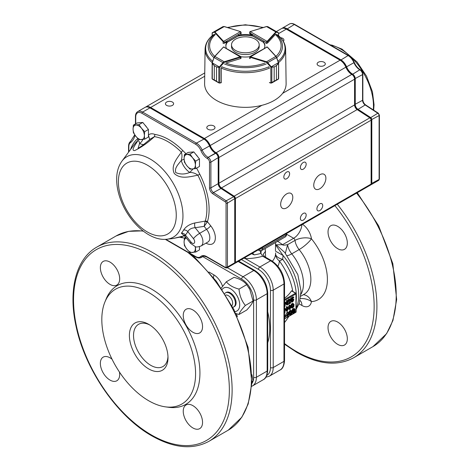 <?xml version="1.0" encoding="UTF-8"?>
<svg xmlns="http://www.w3.org/2000/svg" width="470" height="470" viewBox="0 0 470 470"><rect width="100%" height="100%" fill="white"/><g stroke="black" fill="none" stroke-linecap="round" stroke-linejoin="round"><path stroke-width="0.7" d="M222.163 289.455A13.26 7.655 60 0 1 225.647 287.399A13.26 7.655 60 0 1 238.478 298.82A13.26 7.655 60 0 1 234.935 311.575M232.762 307.286A8.16 4.712 -120 0 0 233.725 306.951L234.413 306.552A8.16 4.712 -120 0 0 236.105 302.815A8.16 4.712 -120 0 0 232.538 294.608A8.16 4.712 -120 0 0 226.252 292.422L225.565 292.816A8.16 4.712 -120 0 0 224.789 293.48M248.73 287.517A13.189 7.614 60 0 1 248.9 287.787A13.189 7.614 60 0 1 249.746 289.25A13.189 7.614 60 0 1 249.899 289.543M221.241 288.087L226.334 281.783L234.019 277.347C239.812 278.869 244.042 281.307 246.709 284.667L249.823 289.403L253.048 301.017C252.525 303.097 250.41 306.105 246.709 310.041L239.018 314.477L235.87 313.496M226.334 281.783C228.966 285.125 233.196 287.57 239.018 289.109C239.547 295.442 241.662 300.888 245.363 305.453C241.68 309.36 239.571 312.368 239.018 314.477M246.709 284.667L239.018 289.109M253.048 301.017L245.363 305.453M251.944 374.713L253.048 380.953L251.85 383.602M253.048 380.953L251.938 381.599M104.904 302.016L106.173 298.908A68.555 39.58 60 0 1 185.732 325.234A68.555 39.58 60 0 1 168.754 407.302L165.428 406.85A66.299 38.282 -120 0 0 181.849 327.478A66.299 38.282 -120 0 0 104.904 302.016A66.299 38.282 -120 0 0 148.696 400.751A66.299 38.282 -120 0 0 165.428 406.85M100.363 267.677A13.648 7.878 -120 0 0 106.326 281.413A13.648 7.878 -120 0 0 116.842 285.073A13.648 7.878 -120 0 0 116.842 269.31A13.648 7.878 -120 0 0 103.194 261.426A13.648 7.878 -120 0 0 100.363 267.677M112.054 359.233A13.648 7.878 -120 0 0 103.194 357.13A13.648 7.878 -120 0 0 100.363 363.375A13.648 7.878 -120 0 0 106.326 377.116A13.648 7.878 -120 0 0 116.842 380.771A13.648 7.878 -120 0 0 119.451 372.04M183.241 411.227A13.648 7.878 -120 0 0 189.199 424.962A13.648 7.878 -120 0 0 199.721 428.622A13.648 7.878 -120 0 0 199.721 412.86A13.648 7.878 -120 0 0 186.067 404.976A13.648 7.878 -120 0 0 183.241 411.227M183.241 315.529A13.648 7.878 -120 0 0 189.199 329.264A13.648 7.878 -120 0 0 199.721 332.919A13.648 7.878 -120 0 0 199.721 317.156A13.648 7.878 -120 0 0 186.067 309.278A13.648 7.878 -120 0 0 183.241 315.529M148.696 324.323L148.696 324.323A27.301 15.763 60 0 1 168.001 357.764A27.301 15.763 60 0 1 148.696 368.909A27.301 15.763 60 0 1 129.391 335.474A27.301 15.763 60 0 1 148.696 324.323M167.972 356.519A24.375 14.071 60 0 1 162.955 366.535A24.375 14.071 60 0 1 150.764 365.325A24.375 14.071 60 0 1 134.843 343.846A24.375 14.071 60 0 1 138.579 324.312A24.375 14.071 60 0 1 149.76 324.976M328.031 327.637A13.648 7.878 60 0 1 330.856 321.386A13.648 7.878 60 0 1 344.504 329.27A13.648 7.878 60 0 1 344.504 345.027A13.648 7.878 60 0 1 333.988 341.373A13.648 7.878 60 0 1 328.031 327.637M328.031 231.933A13.648 7.878 60 0 1 330.856 225.688A13.648 7.878 60 0 1 344.504 233.567A13.648 7.878 60 0 1 344.504 249.329A13.648 7.878 60 0 1 333.988 245.675A13.648 7.878 60 0 1 328.031 231.933M300.853 296.147L304.155 294.243A32.371 18.688 -120 0 0 299.132 249.582A11.703 2.603 140.7 0 0 311.44 238.795A44.074 25.445 60 0 1 327.402 279.427A44.074 25.445 60 0 1 311.44 301.623A11.703 7.755 8.8 0 0 300.512 298.573M275.584 244.259L284.802 252.519M275.584 244.876L283.075 255.474L282.699 259.34A11.703 5.881 1.6 0 1 275.573 253.847L275.584 252.913M302.515 224.313A13.648 7.878 -120 0 1 311.44 238.795A11.703 5.575 -7.5 0 0 295.001 240.399A1.95 1.128 -120 0 0 293.644 238.278L286.606 234.219M287.293 255.504A11.703 2.603 140.7 0 0 291.747 253.847L299.132 249.582A11.703 6.756 60 0 1 295.001 240.399L287.617 244.664L285.372 253.171M301.012 294.191A32.371 18.688 60 0 0 291.747 253.847A11.703 6.756 60 0 1 287.617 244.664C284.097 245.311 282.423 245.305 282.588 244.664L276.342 244.852M277.441 241.081L282.588 244.664L293.644 238.278A11.703 6.756 -60 0 0 301.893 224.678M275.584 251.186L283.075 255.474A43.293 24.992 -120 0 1 296.135 308.073M265.203 248.513L265.609 257.26M245.328 257.331L245.328 258.629L243.977 258.112M252.59 253.142L254.2 254.858L251.603 253.712M265.609 251.221L263.036 254.534L264.733 256.755L262.671 256.221L260.897 253.371L260.039 250.804M261.261 250.71L260.897 253.371A34.134 19.705 0 0 1 254.2 254.858L252.273 253.324M277.887 266.214A34.028 19.646 0 0 0 279.374 260.95A11.703 9.553 2.6 0 1 275.573 253.847A30.227 17.449 0 0 1 272.389 261.203M284.538 298.28A49.033 28.312 0 0 0 291.488 290.854L291.811 291.042M284.538 318.66L295.965 312.068L295.965 293.914A0.588 0.335 -120 0 0 295.554 293.198L284.538 299.555M284.538 300.512L295.965 293.914A0.588 0.335 0 0 0 295.965 293.439A0.588 0.335 120 0 0 295.554 293.198L291.488 290.854M284.538 318.86L295.841 312.333A0.588 0.335 60 0 0 295.965 312.068A0.588 0.335 0 0 0 296.135 311.827L296.135 293.674A0.588 0.588 0 0 0 295.841 293.168L291.676 290.766M292.992 304.284L292.98 305.817L291.935 307.145M290.959 311.234L290.948 312.773L289.902 314.095M294.179 311.058L293.004 312.321M293.104 310.511L293.791 310.911L293.074 310.564L294.079 309.389L293.104 310.511M285.361 302.075L284.714 302.451L284.714 306.428L285.143 306.181L285.143 302.709L286.941 305.142L287.587 304.772L287.587 300.788L287.158 301.041L287.158 304.425L285.361 302.075L284.538 301.752M287.587 300.788L286.9 300.395L286.465 300.641L286.465 303.526M285.143 303.244L286.941 305.142M289.573 300.066L287.587 303.432M290.389 299.425L289.379 299.754L288.304 300.97L288.233 301.346L288.592 301.141L289.955 299.93L290.313 300.318L288.163 304.437L290.748 302.944L290.748 302.521L288.733 303.685L290.748 299.895L289.408 299.026L288.192 299.731L287.575 300.782M290.748 302.521L290.055 302.128L289.502 302.445M293.762 297.222L291.324 298.632L291.324 300.835L292.828 299.625L293.474 299.76L292.828 301.323L291.324 301.599L292.04 302.116L292.828 301.746L293.909 299.684L293.186 299.079L291.682 300.207L291.682 298.85L293.762 297.645L293.762 297.222L293.074 296.829L290.63 298.238L290.63 299.572M293.544 299.126L292.499 298.685L291.682 299.079M291.752 301.352L291.065 300.953L290.63 301.2L291.682 302.069M292.857 299.619L292.428 300.671L291.529 301.223M285.267 308.273L284.62 308.649L284.62 312.626L285.055 312.38L285.055 308.907L286.847 311.346L287.493 310.97L287.493 306.986L287.064 307.239L287.064 310.623L284.538 307.897M287.493 306.986L286.806 306.593L286.377 306.839L286.377 309.724M285.055 309.442L286.847 311.346M290.225 305.412L288.069 308.943L288.069 309.454L289.796 308.455L289.796 309.642L290.225 309.395L290.225 308.208L290.942 307.791L290.942 307.286L290.225 307.703L290.225 305.412L289.532 305.018L287.493 308.326M290.942 307.286L290.225 306.904M289.103 308.855L289.796 309.642M293.597 303.802L292.551 303.362L291.112 304.695L290.971 307.233L292.381 308.067L293.815 306.728L294.032 304.401L293.239 303.755L292.017 304.713L291.517 306.276L292.017 308.02M284.538 318.454L284.744 317.15L285.46 316.739L285.46 316.228L284.744 315.846M288.192 312.368L287.499 311.968L287.07 312.221L285.349 315.499L285.349 316.01L286.036 316.404L287.757 315.411L287.757 316.598L288.192 316.345L288.192 315.164L288.909 314.747L288.909 314.242L288.192 314.653L288.192 312.368L286.036 316.404M288.909 314.242L288.192 313.86M287.07 315.811L287.757 316.598M291.565 310.758L290.519 310.312L289.079 311.651L288.938 314.189L290.343 315.018L291.782 313.684L291.999 311.357L291.206 310.711L289.984 311.669L289.485 313.231L289.984 314.971M294.796 308.89L293.75 308.449L293.104 308.737L292.023 310.629L293.215 311.41L292.646 312.509L293.004 313.231L294.149 312.908L294.872 312.151L295.231 311.017L294.655 310.582L295.154 309.618L294.796 308.89L293.791 309.131L293.074 309.889L292.716 310.77L293.074 311.41M292.052 312.597L293.004 313.231M292.481 311.07L292.064 311.716M289.796 306.34L289.796 307.95L288.574 308.655L289.796 306.34M291.946 305.606L292.81 304.343L293.674 304.607L293.674 306.217L292.81 307.48L291.946 307.215L291.946 305.606M285.46 316.228L284.744 316.645L284.538 314.477M287.757 313.296L287.757 314.906L286.536 315.605L287.757 313.296M289.914 312.556L290.777 311.299L291.635 311.563L291.635 313.173L290.777 314.43L289.914 314.166L289.914 312.556M293.503 312.773L293.004 312.556L293.215 311.839L294.655 311.005L294.872 311.475L294.367 312.274L293.503 312.773L293.004 312.48M294.079 309.389L294.796 309.736L293.791 310.911M286.465 300.641L287.158 301.041M287.587 304.108L288.163 304.437M287.587 303.685L288.163 304.014M289.485 300.342L290.172 300.735M289.761 299.995L290.313 300.318M289.949 299.936L290.313 300.148M287.587 300.976L288.233 301.346M287.617 300.571L288.304 300.97M287.904 300.066L288.592 300.465M288.192 299.731L288.88 300.13M288.692 299.355L289.379 299.754M288.98 299.19L289.667 299.59M289.408 299.026L290.102 299.425M290.671 300.459L291.324 300.835M290.63 298.238L291.324 298.632M291.682 299.537L292.04 299.743M291.711 299.055L292.399 299.455M292.14 298.803L292.828 299.202M292.499 298.685L293.186 299.079M290.777 301.458L291.465 301.852M290.63 301.2L291.324 301.599M291.711 301.17L292.399 301.57M292.14 300.923L292.828 301.323M292.428 300.671L293.115 301.07M292.64 300.377L293.333 300.776M292.787 300.042L293.474 300.442M292.857 299.748L293.544 300.142M292.91 299.607L293.544 299.972M293.104 299.549L293.474 299.76M286.377 306.839L287.064 307.239M287.493 308.614L288.069 308.943M289.103 305.265L289.796 305.664M287.493 309.119L288.069 309.454M289.144 307.574L289.796 307.95M290.83 306.64L291.517 307.039M290.83 305.876L291.517 306.276M290.901 305.412L291.588 305.811M290.971 305.118L291.659 305.518M291.112 304.695L291.805 305.095M291.329 304.319L292.017 304.713M291.688 303.855L292.381 304.255M292.123 303.52L292.81 303.92M292.551 303.362L293.239 303.755M291.112 307.492L291.805 307.891M290.971 307.233L291.659 307.633M290.901 307.022L291.588 307.421M292.105 307.404L292.452 307.603M292.123 307.08L292.81 307.48M292.481 306.787L293.168 307.186M292.692 306.493L293.386 306.892M292.98 305.817L293.674 306.217M293.051 305.271L293.744 305.67M293.051 304.678L293.744 305.077M293.063 304.26L293.674 304.607M285.349 315.499L286.036 315.899M287.07 312.221L287.757 312.615M287.111 314.53L287.757 314.906M288.791 313.596L289.485 313.995M288.791 312.832L289.485 313.231M288.868 312.368L289.555 312.767M288.938 312.074L289.626 312.468M289.079 311.651L289.773 312.051M289.297 311.269L289.984 311.669M289.655 310.811L290.343 311.211M290.084 310.476L290.777 310.876M290.519 310.312L291.206 310.711M289.079 314.448L289.773 314.841M288.938 314.189L289.626 314.589M288.868 313.978L289.555 314.377M290.072 314.354L290.419 314.553M290.084 314.036L290.777 314.43M290.448 313.743L291.136 314.142M290.66 313.449L291.353 313.848M290.948 312.773L291.635 313.173M291.018 312.227L291.711 312.62M291.018 311.634L291.711 312.027M291.03 311.211L291.635 311.563M292.387 311.181L293.074 311.581M292.17 310.882L292.857 311.281M292.023 310.629L292.716 311.028M292.023 310.376L292.716 310.77M292.17 309.865L292.857 310.265M292.387 309.489L293.074 309.889M292.745 309.025L293.433 309.424M293.104 308.737L293.791 309.131M293.392 308.567L294.079 308.966M293.75 308.449L294.437 308.843M294.743 310.476L295.084 310.676M292.099 312.703L292.787 313.102M292.07 312.427L292.646 312.762M292.07 312.174L292.646 312.509M292.099 311.604L292.787 311.998M293.104 312.291L293.791 312.691M293.392 312.127L294.079 312.527M293.68 311.874L294.367 312.274M293.962 311.539L294.655 311.939M294.179 311.075L294.872 311.475M294.496 311.005L294.872 311.222M293.092 310.752L293.503 310.993M293.392 310.347L294.079 310.746M293.68 310.1L294.367 310.494M293.962 309.677L294.655 310.077M294.155 309.372L294.796 309.736M294.355 309.313L294.796 309.571M267.718 342.748A63.38 36.59 -120 0 0 267.718 311.816M233.725 306.951A8.16 4.712 -120 0 0 235.411 303.215A8.16 4.712 -120 0 0 231.851 295.001A8.16 4.712 -120 0 0 225.565 292.816M231.886 305.635A6.21 3.584 -120 0 0 232.656 303.215A6.21 3.584 -120 0 0 230.312 297.375A6.21 3.584 -120 0 0 225.782 295.066M197.741 156.786A7.144 4.124 -120 0 0 195.873 154.46M146.722 127.329A7.144 4.124 -120 0 0 144.854 125.002M325.886 178.242A8.578 4.953 120 0 0 324.112 174.311A8.578 4.953 120 0 0 315.529 179.264A8.578 4.953 120 0 0 315.529 189.175A8.578 4.953 120 0 0 322.144 186.872A8.578 4.953 120 0 0 325.886 178.242M292.792 197.347A8.578 4.953 120 0 0 291.018 193.417A8.578 4.953 120 0 0 282.435 198.369A8.578 4.953 120 0 0 282.435 208.28A8.578 4.953 120 0 0 289.05 205.978A8.578 4.953 120 0 0 292.792 197.347M306.17 164.147A4.095 2.362 120 0 0 305.324 162.273A4.095 2.362 120 0 0 301.229 164.635A4.095 2.362 120 0 0 301.229 169.364A4.095 2.362 120 0 0 304.384 168.266A4.095 2.362 120 0 0 306.17 164.147M306.17 215.101A4.095 2.362 120 0 0 305.324 213.221A4.095 2.362 120 0 0 301.229 215.589A4.095 2.362 120 0 0 301.229 220.318A4.095 2.362 120 0 0 304.384 219.22A4.095 2.362 120 0 0 306.17 215.101M289.62 173.7A4.095 2.362 120 0 0 288.774 171.826A4.095 2.362 120 0 0 284.679 174.188A4.095 2.362 120 0 0 284.679 178.917A4.095 2.362 120 0 0 287.834 177.825A4.095 2.362 120 0 0 289.62 173.7M322.714 205.549A4.095 2.362 120 0 0 321.868 203.669A4.095 2.362 120 0 0 317.773 206.036A4.095 2.362 120 0 0 317.773 210.766A4.095 2.362 120 0 0 320.928 209.667A4.095 2.362 120 0 0 322.714 205.549M148.438 135.002C150.13 133.586 152.292 133.398 154.93 134.438L154.448 136.647C147.927 142.715 141.335 147.357 134.679 150.576C130.607 150.835 135.337 144.848 137.927 140.583L137.851 138.503M166.985 239.218C149.331 241.48 128.228 221.517 120.261 198.687C117.858 191.942 116.66 185.45 116.666 179.199C116.672 172.102 118.422 166.092 121.924 161.169A46.459 26.825 60 0 1 158.866 165.417A46.459 26.825 60 0 1 182.959 215.895A46.459 26.825 60 0 1 166.985 239.218L173.06 238.525L184.416 235.781M184.07 235.552L181.361 233.202A47.958 27.689 -120 0 0 183.606 230.012C185.973 226.475 189.745 224.125 194.927 222.95L205.249 221.106A1.95 1.398 -163.1 0 1 207.429 221.722L207.123 222.234A1.95 1.193 30.2 0 0 205.12 221.388L204.162 226.364A9684.755 7638.093 -144.9 0 1 195.156 227.715C191.643 227.897 189.193 229.201 187.806 231.622A3.901 3.014 29.5 0 0 183.606 230.012M196.636 168.09L199.809 174.27L197.876 175.192C190.285 176.632 180.738 179.611 174.305 173.512C170.504 165.693 177.178 158.243 181.35 152.18L182.73 150.488L185.95 153.69M172.414 102.049A4.095 2.362 -0 0 0 167.954 101.538A4.095 2.362 -0 0 0 165.422 103.723A4.095 2.362 -0 0 0 169.517 106.085A4.095 2.362 -0 0 0 173.612 103.723A4.095 2.362 -0 0 0 172.414 102.049M324.094 62.246A4.095 2.362 -0 0 0 319.635 61.735A4.095 2.362 -0 0 0 317.103 63.92A4.095 2.362 -0 0 0 321.198 66.282A4.095 2.362 -0 0 0 325.293 63.92A4.095 2.362 -0 0 0 324.094 62.246M283.298 41.295A4.095 2.362 -0 0 0 283.927 40.032A4.095 2.362 -0 0 0 282.728 38.364A4.095 2.362 -0 0 0 280.602 37.712M213.785 125.937A4.095 2.362 -0 0 0 209.32 125.419A4.095 2.362 -0 0 0 206.794 127.605A4.095 2.362 -0 0 0 210.889 129.973A4.095 2.362 -0 0 0 214.984 127.605A4.095 2.362 -0 0 0 213.785 125.937M181.35 236.668L182.73 237.802L184.405 238.049M145.424 107.201A9.753 5.628 60 0 1 145.753 106.984A9.753 5.628 60 0 1 150.629 107.465L204.409 138.515A9.753 5.628 60 0 1 210.255 145.63A9.753 5.628 -120 0 0 216.1 152.744L216.13 152.762A3.901 2.25 60 0 1 218.885 157.538L218.885 183.259A3.901 2.25 -120 0 0 221.464 187.929L234.142 196.184A1.95 1.128 60 0 1 235.429 198.522L235.429 262.389A1.95 1.128 60 0 1 235.029 263.282L370.713 184.945A1.95 1.128 -120 0 0 371.118 184.052L371.118 120.185A1.95 1.128 -120 0 0 369.825 117.847L357.153 109.592A3.901 2.25 60 0 1 354.568 104.927L354.568 79.201A3.901 2.25 -120 0 0 351.813 74.425L351.783 74.413A9.753 5.628 60 0 1 345.938 67.292A9.753 5.628 -120 0 0 340.092 60.178L286.312 29.128A9.753 5.628 -120 0 0 281.436 28.646L276.354 31.578M235.029 263.282A1.95 1.128 60 0 1 234.618 263.37M218.192 157.538L218.885 157.538L354.568 79.201L354.568 78.725A3.313 1.915 60 0 0 352.224 74.665L352.195 74.648A10.334 5.969 -120 0 1 346.002 67.104A9.165 5.293 60 0 0 340.503 60.413L340.092 60.178L282.617 93.36M354.568 104.446A4.483 2.591 -120 0 0 357.535 109.816L370.213 118.07A1.363 0.787 60 0 1 371.118 119.703L371.118 120.185L235.429 198.522L234.742 198.522M165.834 239.318L195.72 256.579A8.777 5.064 -120 0 0 200.661 256.596A10.728 6.192 60 0 1 206.7 256.626L225.418 267.43A0.975 0.564 -120 0 0 226.052 267.007L226.052 203.14A0.975 0.564 -120 0 0 225.412 201.971L212.734 193.716A4.876 2.814 60 0 1 209.508 187.877L209.508 162.156A2.926 1.686 -120 0 0 207.44 158.572L207.411 158.56A10.728 6.192 60 0 1 200.984 150.729A8.777 5.064 -120 0 0 195.72 144.325L141.94 113.276A0.975 0.564 120 0 1 142.633 112.083L196.407 143.133A9.753 5.628 60 0 1 202.253 150.247A9.753 5.628 -120 0 0 208.104 157.362L208.128 157.38A3.901 2.25 60 0 1 210.889 162.156L210.889 187.877A3.901 2.25 -120 0 0 213.468 192.547L226.141 200.802A1.95 1.128 60 0 1 227.433 203.14L227.433 267.007A1.95 1.128 60 0 1 227.028 267.9L234.336 263.676A1.95 1.128 -120 0 0 234.742 262.783L234.742 198.916A1.95 1.128 -120 0 0 233.449 196.583L220.777 188.329A3.901 2.25 60 0 1 218.197 183.658L218.197 157.938A3.901 2.25 -120 0 0 215.436 153.161L215.413 153.144A9.753 5.628 60 0 1 215.407 153.144A9.753 5.628 60 0 1 209.561 146.029A9.753 5.628 -120 0 0 203.716 138.909L149.942 107.865A9.753 5.628 -120 0 0 145.065 107.377L137.757 111.602A9.753 5.628 60 0 1 142.633 112.083L149.942 107.865M207.44 158.572A0.975 0.564 120 0 1 208.128 157.38L215.712 153.32A3.507 2.027 60 0 1 218.197 157.62L210.889 162.156A0.975 0.564 180 0 1 209.508 162.156M195.72 144.325A0.975 0.564 120 0 1 196.407 143.133L203.992 139.067A9.359 5.405 60 0 1 209.602 145.9A10.14 5.857 -120 0 0 215.683 153.302M218.197 183.341A4.289 2.479 -120 0 0 221.035 188.476L233.708 196.73A1.563 0.899 60 0 1 234.742 198.599L227.433 203.14A0.975 0.564 180 0 1 226.052 203.14M143.726 144.519A13.648 7.878 60 0 1 139.572 143.426L138.033 148.491M192.994 169.024L189.815 172.431A13.648 7.878 60 0 1 181.244 160.499C178.324 164.383 174.37 167.784 175.757 172.566C180.098 174.517 184.786 174.476 189.815 172.431C192.929 172.478 195.62 173.401 197.876 175.192A55.125 31.825 -120 0 1 205.249 221.106M181.955 236.463L181.649 236.668M150.588 138.879L154.448 136.647A55.125 31.825 -120 0 1 181.35 152.18C182.213 154.712 182.178 157.485 181.244 160.499A5.852 1.88 163.9 0 1 184.105 159.271M149.695 139.649L148.45 135.013M121.924 161.169L134.455 144.231A55.125 31.825 -120 0 1 137.927 140.583C138.709 140.542 139.261 141.494 139.572 143.426A5.852 3.513 118 0 0 142.862 139.461M181.361 233.202A3.901 3.126 41.1 0 1 185.392 235.053L191.043 242.085A3.413 1.968 -120 0 0 194.339 242.972A3.413 1.968 -120 0 0 193.458 238.654L187.806 231.622A51.647 29.816 60 0 1 185.392 235.053L184.957 236.316M207.123 222.234L204.162 226.364L206.559 229.342A3.901 0.823 141.2 0 0 210.695 225.788A13.166 7.602 60 0 1 215.025 240.405A13.166 7.602 60 0 1 205.995 243.131M193.458 238.654A5.852 1.234 -38.8 0 1 199.662 233.326L195.156 227.715A3.901 1.845 81.5 0 1 194.927 222.95M225.418 267.43L226.123 267.841M281.794 28.464A9.753 5.628 60 0 1 282.129 28.247A9.753 5.628 60 0 1 287.005 28.729L340.779 59.778A9.753 5.628 60 0 1 346.625 66.893A9.753 5.628 -120 0 0 352.471 74.013L352.5 74.031A3.901 2.25 60 0 1 355.261 78.807L355.261 104.528A3.901 2.25 -120 0 0 357.84 109.193L370.513 117.453A1.95 1.128 60 0 1 371.805 119.785L371.805 183.653A1.95 1.128 60 0 1 371.4 184.546A1.95 1.128 60 0 1 370.995 184.634M371.112 184.199A1.563 0.899 -120 0 0 371.253 183.653L371.253 119.785A1.563 0.899 -120 0 0 370.219 117.917L357.547 109.663A4.289 2.479 60 0 1 354.709 104.528L354.709 78.807A3.507 2.027 -120 0 0 352.224 74.507L352.195 74.489A10.14 5.857 60 0 1 346.12 67.087A9.359 5.405 -120 0 0 340.503 60.254L286.729 29.205A9.359 5.405 -120 0 0 284.562 28.376M185.715 237.262L184.405 238.014L184.087 241.962L184.405 245.546L186.913 249.241L190.056 252.566L195.702 252.061L195.455 246.674M186.302 237.99L184.405 238.014M199.468 246.668L199.468 249.887L195.702 252.061M195.173 246.591A7.984 4.612 -120 0 1 195.385 248.483A7.984 4.612 60 0 1 192.559 252.502A7.984 4.612 60 0 1 186.913 249.241A7.984 4.612 60 0 1 184.087 241.962A7.984 4.612 60 0 1 186.349 238.049M133.386 132.657L135.895 136.353L139.032 139.678L144.684 139.173L144.361 135.595L144.684 131.647L141.541 128.316L139.032 124.621L133.386 125.126L133.069 129.074L133.386 132.657M139.032 124.621L142.798 122.447L137.152 122.952L133.386 125.126M142.798 122.447L148.444 129.473L144.684 131.647M148.444 129.473L148.444 136.999L144.684 139.173M135.895 136.353A7.984 4.612 60 0 1 133.069 129.074A7.984 4.612 60 0 1 135.895 125.055A7.984 4.612 60 0 1 141.541 128.316A7.984 4.612 -120 0 1 144.361 135.595A7.984 4.612 60 0 1 141.541 139.613A7.984 4.612 60 0 1 135.895 136.353M184.405 162.109L186.913 165.804L190.056 169.135L195.702 168.63L195.385 165.052L195.702 161.104L192.559 157.773L190.056 154.078L184.405 154.583L184.087 158.531L184.405 162.109M190.056 154.078L193.816 151.904L188.17 152.409L184.405 154.583M193.816 151.904L199.468 158.93L195.702 161.104M199.468 158.93L199.468 166.456L195.702 168.63M186.913 165.804A7.984 4.612 60 0 1 184.087 158.531A7.984 4.612 60 0 1 186.913 154.513A7.984 4.612 60 0 1 192.559 157.773A7.984 4.612 -120 0 1 195.385 165.052A7.984 4.612 60 0 1 192.559 169.065A7.984 4.612 60 0 1 186.913 165.804M255.151 39.157A13.847 7.996 -0 0 0 240.058 37.424A13.847 7.996 -0 0 0 231.516 44.809A13.847 7.996 -0 0 0 245.358 52.804A13.847 7.996 -0 0 0 259.205 44.809A13.847 7.996 -0 0 0 255.151 39.157M231.516 44.809L231.516 46.559A13.847 7.996 -0 0 0 245.358 54.555A13.847 7.996 -0 0 0 259.205 46.559L259.205 44.809M240.552 31.613L241.069 32.33L240.787 33.065L240.511 31.631L223.585 41.366L224.689 42.318L223.309 41.842A0.975 0.564 180 0 1 223.138 41.707L223.138 43.457M224.372 26.637L222.98 26.62L212.281 32.777A0.388 0.388 59.7 0 0 212.093 33.147L212.281 32.777A0.388 0.388 59.7 0 0 212.281 32.777L212.346 32.741A0.388 0.358 60 0 0 212.199 33.182L212.082 35.802M241.069 33.94L241.069 32.33L240.511 31.631A0.588 0.335 0 0 0 240.37 31.572L224.308 26.526L222.98 26.62L214.167 31.684L214.902 31.919L214.561 32.342L214.02 32.13L212.199 33.182L212.199 35.702M214.167 31.684L214.167 31.684A0.388 0.358 60 0 0 214.02 32.13M241.057 58.157L240.863 56.594L223.573 46.977L240.775 57.187A0.975 0.564 180 0 1 240.54 57.287L240.54 58.586A0.975 0.564 -0 0 0 241.063 58.086A0.975 0.564 -0 0 0 241.057 58.016M212.352 63.462L212.334 62.622L212.352 63.462L214.291 65.618L212.287 63.632L212.27 62.868L219.343 66.934L219.596 67.269L218.838 67.404L216.529 66.91L218.844 67.198L219.531 66.758L219.907 67.069L219.596 67.269M212.287 63.632L212.287 78.989L212.146 78.519L212.287 78.989L214.279 79.941L214.279 65.612L216.523 66.904L216.529 81.24L218.838 82.761L219.831 82.937A0.975 0.564 -0 0 0 219.907 82.92L221.305 82.491L221.305 68.338L221.67 67.439M214.279 65.612L214.291 79.953L212.417 79.195L218.879 82.914M219.801 83.09L218.914 82.931L216.523 81.234L216.529 66.91M212.193 62.592L214.003 57.599L214.89 56.424L214.155 57.587L222.962 62.657L224.178 61.764L224.36 62.281L219.907 67.069L219.837 83.096L221.176 82.679M214.003 57.599L214.602 56.476L223.467 47.059L214.89 56.424L224.178 61.764L240.358 56.77A0.588 0.335 -0 0 0 240.493 56.711L240.775 57.187M213.985 57.569L212.334 62.622M218.844 67.198L218.838 82.761L219.831 82.937M219.531 66.758L222.962 62.657L223.344 62.968M271.108 67.275L271.36 66.94L274.186 66.91L271.108 67.275L266.343 62.281L250.163 57.293A0.975 0.564 180 0 1 249.934 57.193L267.13 46.982L249.846 56.594L249.646 58.544M269.034 67.445L269.404 68.344M269.404 82.491L270.796 82.926A0.975 0.564 -0 0 0 270.873 82.943L274.175 81.245L270.932 83.114L271.825 82.92M269.545 82.691L270.867 83.096L270.796 67.075L278.546 62.604L278.422 63.638L276.425 65.618L278.628 62.939L278.422 78.995L278.557 78.525L278.422 78.995L276.425 79.947L276.419 65.624L276.425 79.947L278.287 79.201L272.189 82.72M266.343 62.281L266.525 61.764L267.741 62.657L276.548 57.593L275.814 56.424L276.701 57.599L278.51 62.598M271.86 67.204L271.813 82.931M267.36 62.968L267.741 62.657L271.178 66.764M278.011 79.371L278.634 78.713L278.628 62.939L276.701 57.599M278.375 62.622L276.101 56.482L267.583 47.276M278.551 35.726L278.551 33.211A0.388 0.358 -60 0 0 278.399 32.771L278.463 32.806A0.388 0.388 -60.3 0 1 278.651 33.176L276.713 32.154L276.166 32.365L267.524 41.712A0.975 0.564 180 0 1 267.348 41.842L265.973 42.318L267.072 41.366L250.222 31.596L249.94 33.029L249.658 32.295L250.022 31.572L249.658 33.476M276.166 32.365L275.825 31.942L276.566 31.707L267.788 26.626L266.396 26.637M278.663 35.826L278.463 32.806L271.419 28.723L278.381 32.824M276.713 32.154A0.388 0.358 -60 0 0 276.566 31.707L278.399 32.771M266.014 43.123A0.975 0.564 -0 0 0 267.565 42.987L275.332 34.51A35.755 20.645 180 0 1 276.019 56.388M278.551 62.616A40.279 23.253 180 0 0 285.637 49.25L286.113 83.631A40.755 23.529 180 0 1 245.358 107.348A40.755 23.529 180 0 1 204.603 83.631L205.084 49.25A40.279 23.253 180 0 0 212.158 62.604L213.979 57.569M220.988 82.738A40.479 23.371 180 0 0 221.17 82.82L221.176 82.526M264.387 48.234A19.499 11.257 -0 0 0 264.863 45.766A19.499 11.257 -0 0 0 263.541 41.695M249.658 58.086A0.975 0.564 -0 0 0 250.175 58.586M241.01 56.741A19.499 11.257 -0 0 0 249.699 56.741M264.857 63.068A35.755 20.645 180 0 1 225.864 63.068L240.546 58.586M225.87 46.166A19.499 11.257 -0 0 1 227.18 42.488L227.18 41.695A19.499 11.257 -0 0 0 225.859 45.766A19.499 11.257 -0 0 0 226.334 48.24M227.18 41.695L224.707 43.123A0.975 0.564 -0 0 1 223.156 42.987M249.658 33.411A0.975 0.564 -0 0 0 249.658 33.446A0.975 0.564 -0 0 0 249.94 33.84L252.413 35.268A19.499 11.257 -0 0 0 238.308 35.268M264.851 46.166A19.499 11.257 -0 0 0 263.541 42.488L263.541 42.182M252.413 35.268L252.413 36.067A19.499 11.257 -0 0 0 238.308 36.067L238.308 35.767M252.126 383.12A16.967 9.794 -120 0 0 253.636 377.269A1.95 1.128 0 0 0 256.391 377.269L256.391 299.884A18.918 10.922 -120 0 0 243.013 276.718L227.386 267.694M202.711 256.632L241.639 279.104A16.967 9.794 -120 0 1 253.636 299.884L253.636 377.269M222.522 286.218A13.648 7.878 -120 0 0 213.803 274.821L208.927 272.001M236.469 313.707A44.074 25.445 60 0 1 237.35 316.68M142.945 230.858L128.668 231.346L116.078 235.975A112.13 64.737 60 0 1 143.327 231.152M187.624 252.231A112.13 64.737 60 0 1 248.013 350.32A112.13 64.737 60 0 1 228.203 430.191L208.897 441.336A112.13 64.737 60 0 0 226.088 351.484A112.13 64.737 60 0 0 152.832 252.678A112.13 64.737 60 0 0 96.773 247.12C75.917 258.805 68.015 290.366 76.04 326.209C84.994 369.596 117.453 416.614 151.863 435.878C173.706 448.204 192.724 450.025 208.897 441.336M151.458 434.985A110.18 63.614 60 0 1 83.983 261.091A110.18 63.614 60 0 1 218.926 338.999A110.18 63.614 60 0 1 151.458 434.985M356.577 193.105A112.13 64.737 60 0 1 372.986 346.602L353.687 357.746A112.13 64.737 60 0 0 337.272 204.25M334.881 205.631A110.18 63.614 60 0 1 371.541 327.99A110.18 63.614 60 0 1 296.241 351.396A110.18 63.614 60 0 1 284.538 343.617M299.073 303.826L301.916 305.471A13.648 7.878 -120 0 0 311.44 301.623A11.703 9.194 86.1 0 0 303.32 294.725M301.916 305.471A11.703 6.756 120 0 0 300.089 300.541M213.803 274.821A11.703 6.756 -60 0 1 213.503 277.553M296.135 301.053A43.293 24.992 -120 0 0 282.699 259.34A11.703 1.892 143.3 0 1 279.374 260.95A44.632 25.768 -120 0 1 292.787 291.4M245.328 258.629A38.029 21.955 0 0 0 262.671 256.221L270.591 260.797L259.839 267.007L245.328 258.629M258.706 249.611A1.95 1.128 -120 0 0 259.816 248.971M266.825 375.389A16.967 9.794 -120 0 0 270.456 367.558L270.456 290.172A16.967 9.794 -120 0 0 258.459 269.392L241.451 259.575M238.713 261.156L254.746 270.414A1.95 1.128 120 0 0 253.771 270.509A18.918 10.922 60 0 1 267.148 293.674L267.148 371.059A18.918 10.922 60 0 1 263.229 379.719L252.472 385.929A18.918 10.922 -120 0 0 256.391 377.269L267.148 371.059A1.95 1.128 180 0 0 267.718 370.26C267.289 375.489 265.791 378.638 263.229 379.719M254.746 270.414C262.665 275.825 266.989 283.316 267.718 292.88A1.95 1.128 180 0 1 267.148 293.674L256.391 299.884A1.95 1.128 0 0 1 253.636 299.884M238.137 261.485L253.771 270.509L243.013 276.718A1.95 1.128 -60 0 0 241.639 279.104M258.459 269.392A1.95 1.128 -60 0 1 259.839 267.007A18.918 10.922 -120 0 1 273.211 290.172L273.211 367.558A18.918 10.922 -120 0 1 269.298 376.212L265.85 377.245M270.456 367.558A1.95 1.128 0 0 0 273.211 367.558L283.968 361.348A18.918 10.922 60 0 1 280.05 370.007L269.298 376.212M270.456 290.172A1.95 1.128 0 0 0 273.211 290.172L283.968 283.962L283.968 361.348A1.95 1.128 180 0 0 284.538 360.549C284.109 365.778 282.617 368.927 280.05 370.007M264.733 256.755L271.566 260.697A1.95 1.128 120 0 0 270.591 260.797A18.918 10.922 60 0 1 283.968 283.962A1.95 1.128 180 0 0 284.538 283.169L284.538 360.549M285.231 236.945L261.79 250.481A3.901 2.25 -120 0 0 262.595 248.695L286.036 235.159A1.95 1.128 0 0 0 286.606 234.366C286.594 235.358 286.136 236.222 285.231 236.945A3.901 2.25 -120 0 0 286.036 235.159L286.036 233.831M258.476 249.74A1.95 1.128 120 0 0 258.864 250.387L261.79 250.481M260.08 248.812A1.95 1.128 0 0 0 262.595 248.695L262.595 247.361M373.268 109.898A46.459 26.825 -120 0 0 373.462 105.909A46.459 26.825 -120 0 0 330.339 44.979M201.019 246.004L207.916 242.026A9.265 5.346 -120 0 0 206.559 229.342L199.662 233.326A9.265 5.346 60 0 1 201.019 246.004C197.846 247.055 195.931 247.261 195.285 246.627L190.62 243.366L184.939 236.292L183.564 235.353L185.145 235.323M191.043 242.085A5.852 1.234 141.2 0 0 190.62 243.366M176.262 215.248A40.931 23.629 -120 0 0 132.851 161.245A40.931 23.629 -120 0 0 132.851 219.126A40.931 23.629 -120 0 0 176.262 215.248M130.566 149.483A56.97 32.888 60 0 1 137.833 138.515M135.054 135.248A30.227 17.449 60 0 1 130.396 142.686A8.777 5.064 -120 0 0 128.845 146.534L128.845 151.816M154.93 134.438A56.97 32.888 60 0 1 182.73 150.488M199.809 174.27A56.97 32.888 60 0 1 207.429 221.722L210.695 225.788M182.73 237.802A56.97 32.888 60 0 1 179.611 237.162M141.94 113.276A8.777 5.064 -120 0 0 135.736 116.86L135.736 123.769M371.118 184.052L235.429 262.389L234.742 262.389M370.213 118.07L369.825 117.847L234.142 196.184L233.772 196.771M357.535 109.816L357.153 109.592L221.464 187.929L221.1 188.517M354.568 104.927L218.885 183.259L218.197 183.259M352.224 74.665L351.813 74.425L216.13 152.762L215.783 153.361M351.783 74.413L216.1 152.744L215.754 153.343M346.002 67.104L209.596 145.876M261.878 105.333L204.409 138.515L204.062 139.108M286.312 29.128L278.663 33.546M204.709 76.24L150.629 107.465L150.282 108.059M340.503 60.413L340.092 60.178L340.503 60.413M207.411 158.56A0.975 0.564 120 0 1 208.104 157.362L215.413 153.144M200.984 150.729L209.602 145.9M206.7 256.626A0.975 0.564 120 0 0 206.9 257.072C204.156 256.044 202.693 255.868 202.517 256.538A9.753 5.628 -120 0 0 201.9 256.996L203.152 256.273M200.661 256.596A0.975 0.787 46.7 0 0 201.9 256.996A9.753 5.628 60 0 1 201.283 257.454L203.439 256.215M226.052 267.007A0.975 0.564 180 0 0 227.433 267.007L234.742 262.783M225.412 201.971A0.975 0.523 123.1 0 1 226.141 200.802L233.708 196.73M212.734 193.716A0.975 0.523 123.1 0 1 213.468 192.547L221.035 188.476M209.508 187.877A0.975 0.564 180 0 0 210.889 187.877L218.197 183.658M130.396 142.686A0.975 0.793 -126.2 0 1 130.566 141.464M135.454 123.933L135.454 116.46A0.975 0.564 0 0 0 135.736 116.86M128.845 146.534A0.975 0.564 180 0 1 128.557 146.135C128.68 143.797 129.326 142.251 130.507 141.505L134.743 134.808M195.72 256.579A0.975 0.564 120 0 0 195.92 257.025L165.305 239.347M371.253 183.653L379.114 179.434A0.975 0.564 180 0 0 379.402 179.035L378.708 180.327A1.95 1.128 -120 0 0 379.114 179.434L379.114 115.567A1.95 1.128 -120 0 0 377.821 113.229L365.149 104.975A3.901 2.25 60 0 1 362.564 100.31L362.564 74.583A3.901 2.25 -120 0 0 359.809 69.807L359.779 69.795A9.753 5.628 60 0 1 353.934 62.675L346.12 67.087M352.224 74.507L359.809 69.807A0.975 0.564 120 0 1 360.296 69.76A0.975 0.564 120 0 0 360.267 69.742A0.975 0.564 120 0 0 359.779 69.795L352.195 74.489M354.251 62.387L353.934 62.675A9.753 5.628 -120 0 0 348.088 55.56A0.975 0.564 120 0 1 348.576 55.513C351.031 57.011 352.923 59.308 354.251 62.387C355.72 65.741 357.723 68.191 360.267 69.742L360.296 69.76C361.865 70.823 362.717 72.298 362.852 74.19A0.975 0.564 180 0 1 362.564 74.583L354.709 78.807M362.852 74.19L362.852 99.91A0.975 0.564 180 0 1 362.564 100.31L354.709 104.528M362.852 99.91C363.016 101.949 363.945 103.623 365.637 104.927A0.975 0.523 123.1 0 0 365.149 104.975L357.547 109.663M365.637 104.927L378.309 113.182A0.975 0.523 123.1 0 0 377.821 113.229L370.219 117.917M378.309 113.182L379.402 115.168A0.975 0.564 180 0 1 379.114 115.567L371.253 119.785M340.503 60.254L348.088 55.56L294.308 24.511L286.729 29.205M289.438 24.029C290.965 23.183 292.757 23.33 294.796 24.463A0.975 0.564 120 0 0 294.308 24.511A9.753 5.628 -120 0 0 289.438 24.029L282.129 28.247M224.689 43.128L224.689 42.318L240.787 33.065L240.787 34.339M227.18 42.159L239.63 35.003M240.37 31.572L224.19 26.579L214.902 31.919L223.485 41.284L223.138 41.707L214.561 32.342M223.485 41.284A0.588 0.335 0 0 0 223.585 41.366L223.309 41.842M240.358 56.77L240.54 57.287L224.36 62.281M214.279 79.941L216.529 81.24M223.127 47.27L224.178 47M249.934 57.193L250.21 56.717A0.588 0.335 -0 0 0 250.346 56.776L250.163 58.58M274.175 66.916L274.186 81.24L274.175 66.916L276.425 65.618M250.346 56.776L266.525 61.764L275.814 56.424L267.236 47.065A0.588 0.335 -0 0 0 267.13 46.982L267.395 47.053M274.175 81.245L276.419 79.953M267.236 47.065L266.525 47.006M249.94 33.84L249.94 33.029L265.973 42.318L265.973 43.593M267.348 41.842L267.072 41.366A0.588 0.335 -0 0 0 267.177 41.284L267.524 43.029M252.413 35.732L263.993 42.447M267.177 41.284L275.825 31.942L266.572 26.579L250.357 31.537A0.588 0.335 -0 0 0 250.222 31.596L250.181 31.578M271.231 28.611L267.788 26.626L266.461 26.526L250.357 31.537M276.066 34.175A37.136 21.438 180 0 1 276.76 57.675M266.243 63.961A37.136 21.438 180 0 1 224.478 63.961M213.944 57.669A37.136 21.438 180 0 1 214.655 34.175M212.628 61.312A39.709 22.924 180 0 1 213.451 34.686M268.993 66.752A39.709 22.924 180 0 1 221.728 66.752M277.265 34.686A39.709 22.924 180 0 1 278.081 61.317M269.375 68.109A40.279 23.253 180 0 1 221.329 68.103M214.69 56.377A35.755 20.645 180 0 1 215.389 34.51M228.085 27.689A35.755 20.645 180 0 1 262.642 27.695M191.225 254.311L194.933 257.566L216.341 281.242L233.884 309.471L248.042 347.236L251.873 383.079L248.178 403.994L241.833 417.231L228.203 430.191M116.078 235.975L96.773 247.12M357.276 192.7L378.667 225.876L392.826 263.641L396.662 299.484L392.967 320.405L386.616 333.635L372.986 346.602M284.538 344.228L296.646 352.288C318.495 364.614 337.507 366.43 353.687 357.746M296.135 309.342L299.29 303.232L301.059 291.253L297.821 274.574L284.732 252.443M275.584 242.514L275.473 250.598M284.538 322.526A50.407 50.407 0 0 0 288.786 316.41M295.841 312.333A0.588 0.588 0 0 0 296.135 311.827M267.718 292.88L267.718 370.26M251.662 386.334L252.472 385.929M271.566 260.697C279.486 266.114 283.81 273.605 284.538 283.169M286.606 234.366L286.606 233.502M258.112 249.952L258.864 250.387M329.993 44.779L332.29 45.22L341.978 49.115L357.053 61.97L366.524 76.146L372.452 91.809L374.055 104.775L373.656 110.15M204.755 72.921L145.753 106.984M150.735 138.75L142.586 145.389L137.98 148.52M184.522 235.864L173.06 238.525M182.019 236.698L174.27 238.255M135.454 116.46C135.483 114.139 136.253 112.518 137.757 111.602M128.557 152.204L128.557 146.135M195.92 257.025C197.958 258.159 199.75 258.3 201.283 257.454M225.629 267.882L206.9 257.072M225.647 267.894L227.028 267.9M378.708 180.327L371.4 184.546M348.576 55.513L294.796 24.463M379.402 179.035L379.402 115.168M227.18 42.294L238.308 35.896M212.158 62.598L212.07 78.713L212.699 79.365M218.897 82.926L218.521 82.714M252.413 35.867L263.541 42.318M213.374 34.739C208.051 38.904 205.29 43.739 205.084 49.25M285.637 49.25C285.431 43.739 282.67 38.904 277.347 34.739M263.37 27.471L245.363 24.763L227.363 27.466"/></g></svg>
